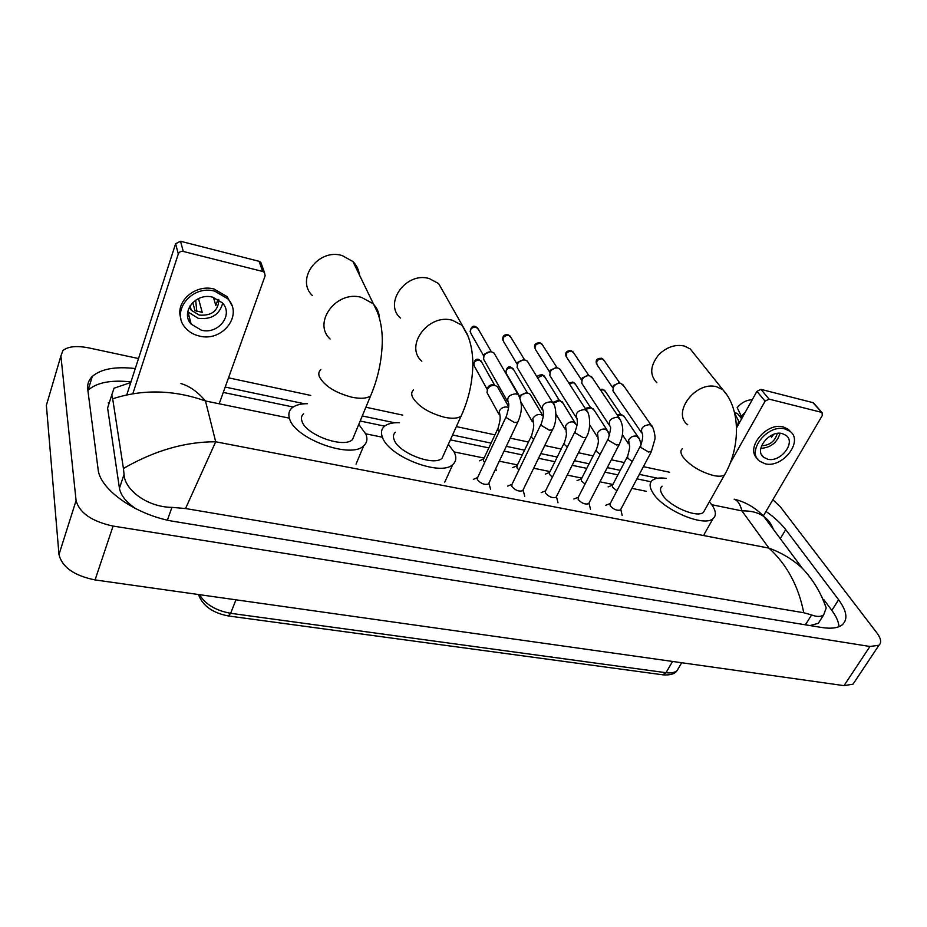 <?xml version="1.0" encoding="UTF-8"?>
<svg xmlns="http://www.w3.org/2000/svg" width="927" height="927" viewBox="0 0 927 927"><rect width="100%" height="100%" fill="white"/><g stroke="black" fill="none" stroke-linecap="round" stroke-linejoin="round"><path stroke-width="1.39" d="M854.648 681.739L853.025 684.161L843.999 685.644L95.075 579.931C74.172 575.679 62.144 567.22 58.98 554.555L46.373 405.354L47.833 400.418M772.851 499.734L780.372 506.86L876.884 632.898C881.067 638.564 881.751 642.678 878.935 645.262L869.943 646.478L113.082 526.072C91.831 521.426 79.502 512.921 76.084 500.568L60.904 355.98L62.885 350.615C67.938 346.42 76.559 345.516 88.749 347.892L138.517 358.54M228.517 377.822L310.754 395.423M365.887 407.231L402.77 415.122M456.351 426.594L494.937 434.856M510.198 438.123L528.471 442.04M544.752 445.528L561.183 449.05M578.448 452.747L593.129 455.887M611.322 459.78L624.323 462.561M643.408 466.652L669.607 472.26M135.284 368.552C115.307 366.281 100.973 368.911 92.294 376.455C88.668 380.012 87.15 384.323 87.741 389.375L98.088 469.155C99.699 489.954 137.567 516.015 175.284 521.646L821.762 627.498C831.218 628.958 838.054 628.066 842.261 624.81C848.101 619.387 846.884 611.032 838.622 599.757L785.714 529.63C780.951 523.419 774.381 517.347 765.992 511.414M657.602 478.216L639.317 474.369M620.256 470.348L607.278 467.614M589.108 463.778L574.462 460.696M557.22 457.057L540.812 453.604M524.555 450.174L506.316 446.327M491.078 443.118L452.561 434.995M394.682 422.793L362.272 415.956M304.508 403.778L225.203 387.057M108.146 402.944L109.235 402.886M838.981 626.675C838.68 621.866 836.293 616.443 831.832 610.406L823.848 599.653M130.974 381.889C111.055 379.734 96.756 382.503 88.065 390.197L87.88 390.383M822.516 597.857L821.982 597.127M809.989 625.563L818.274 623.35L820.407 619.989M110.22 399.769L107.602 408.031L119.444 488.251C120.695 495.366 126.211 502.225 135.991 508.819M180.95 383.581C189.56 386.049 197.729 391.854 205.47 400.974C173.755 389.757 142.828 389.027 112.677 398.807L111.796 394.821L114.079 388.193L130.765 382.527M822.4 598.042L826.212 607.95L823.697 614.81C820.974 616.93 816.942 616.976 811.612 614.949L803.744 612.735C798.529 586.119 786.942 564.578 768.958 548.112C781.971 552.967 793.072 559.665 802.272 568.228C812.991 579.468 820.963 592.712 826.212 607.95M112.677 398.807L123.43 468.471C154.566 450.557 185.319 441.658 215.701 441.785L185.539 508.541L803.744 612.735M185.539 508.541L171.924 507.359C147.613 507.231 124.508 489.966 124.056 474.369L123.43 468.471M711.716 504.705L741.913 510.893C740.337 504.369 737.741 500.464 734.126 499.155C744.103 501.577 753.002 506.351 760.812 513.477L763.825 516.513C758.182 512.527 750.882 510.661 741.913 510.893L768.958 548.112L215.701 441.785L205.47 400.974L289.398 418.17M773.327 529.282C771.345 523.882 768.17 519.618 763.825 516.513L802.284 568.228M190.325 320.962L188.61 319.919M126.79 394.821L175.609 243.731L180.533 241.263L183.279 251.449C180.881 251.078 179.212 251.912 178.297 253.952L132.851 393.662M219.201 403.79L265.145 275.736L264.462 272.48L262.7 271.472L259.05 261.298L180.533 241.263M259.05 261.298L260.8 262.306L261.657 264.693M262.7 271.472L183.279 251.449M212.677 297.185C195.829 292.364 180.058 312.283 191.136 324.114L201.368 330.186C218.285 334.832 233.905 314.751 222.387 302.862L212.677 297.185M187.729 311.82L198.204 318.32C211.356 319.78 219.514 314.74 222.677 303.21M192.781 302.469L194.948 310.649L202.225 312.353L198.482 298.598M189.317 307.104L191.263 310.278L199.305 315.087C211.704 315.968 218.227 310.881 218.876 299.838M231.935 305.597L227.161 296.663L214.114 289.05C195.342 283.743 174.89 301.785 180.823 318.216M199.351 336.049C222.387 342.318 243.604 314.96 227.81 298.784L214.74 291.171C191.843 284.554 170.371 311.599 185.319 327.695C188.888 331.901 193.569 334.693 199.351 336.049M195.678 300.151L196.802 311.437M189.815 322.306L190.811 322.886M187.544 315.087L189.143 316.339M213.453 297.393L215.817 305.516L218.03 299.317M359.363 275.11C358.865 269.861 356.733 265.354 352.955 261.565L342.167 255.551C318.216 247.996 295.215 279.502 312.434 295.597M303.569 413.755C301.484 415.632 300.939 418.065 301.935 421.09C305.493 434.821 343.905 448.749 352.492 439.56L354.635 434.381M358.772 424.404L365.887 434.184C367.764 438.946 367.034 442.828 363.72 445.806C351.206 459.328 294.438 438.703 289.514 418.54C288.135 414.184 288.946 410.661 291.959 407.961C295.319 405.122 300.499 403.708 307.521 403.685M444.636 294.207L438.668 283.616L429.386 278.61C406.293 271.298 383.257 303.141 400.394 318.054M395.423 432.214C393.28 434.126 392.874 436.721 394.218 439.989C398.853 453.164 434.16 466.548 442.075 458.228L444.103 453.732M448.367 444.276L454.288 452.283C456.698 457.405 456.2 461.484 452.805 464.508C441.275 476.768 389.097 456.941 382.573 437.602C380.673 432.863 381.275 429.12 384.392 426.362C387.625 423.685 392.666 422.469 399.514 422.7M694.23 353.929L690.256 348.946L684.3 346.014C675.841 344.23 667.776 346.698 660.094 353.442L658.437 355.134C650.059 365.864 649.537 375.087 656.872 382.781M662.063 486.2C659.873 488.1 660.036 491.02 662.538 494.937C669.537 506.571 697.452 518.378 703.466 512.295L704.983 509.595M709.375 501.797L711.971 505.053C716.084 511.078 716.455 515.586 713.083 518.575C704.288 527.533 663.06 510.047 652.967 492.979C649.387 487.278 649.178 483.048 652.353 480.302C655.204 478.1 659.85 477.463 666.281 478.402M488.958 482.967L488.471 483.987C484.531 485.076 480.835 483.639 477.393 479.676L477.602 477.614L506.13 416.721M507.405 401.252L483.581 359.189L483.952 355.898C485.678 352.828 488.251 351.484 491.681 351.878L494.033 353.06L495.319 355.284M483.952 355.864L484.311 354.218L490.58 351.542M523.152 489.78L522.677 490.731C518.877 491.773 515.261 490.337 511.82 486.455L511.982 484.357L540.962 424.346M542.144 409.375L517.092 367.405L517.475 363.998C519.213 360.974 521.762 359.653 525.111 360.035L527.336 361.124L528.575 363.152M517.37 364.23L517.741 362.318L523.894 359.653M556.501 496.42L556.061 497.312C552.388 498.297 548.842 496.872 545.412 493.06L545.516 490.928L574.925 431.785M576.026 417.266L549.815 375.412L550.198 371.912C551.947 368.923 554.473 367.613 557.753 367.984L559.85 369.016L561.032 370.858M550.001 372.353L550.371 370.221L556.409 367.579M589.062 502.897L588.633 503.732C585.099 504.67 581.611 503.257 578.193 499.502L578.239 497.347L608.042 439.039M609.074 424.937L581.75 383.222L582.144 379.63C583.906 376.686 586.397 375.4 589.618 375.759L592.724 378.401M581.878 380.255L582.226 377.949L588.17 375.331M620.847 509.213L620.43 510.001C617.023 510.893 613.604 509.479 610.186 505.794L610.186 503.616L640.348 446.119M641.31 432.411L612.944 390.835L613.35 387.173C615.122 384.265 617.591 382.99 620.731 383.349L623.686 385.783M613.014 387.973L613.35 385.493L619.19 382.886M484.682 462.503L483.465 460.974L483.639 459.039L497.637 429.085M498.877 414.137L486.999 392.573L487.718 387.66C488.981 385.47 490.846 384.52 493.315 384.844L494.103 385.122M487.37 389.41C489.143 386.339 491.739 385.041 495.169 385.505L497.359 386.652L498.552 388.784M518.935 469.954L516.895 467.787L517.023 465.817L531.241 436.269M519.954 397.915L520.29 396.976C522.075 393.952 524.647 392.666 527.996 393.118L530.07 394.195L531.217 396.142M520.198 397.196L520.545 395.238L526.803 392.7M552.376 477.127L549.526 474.439L549.607 472.446L564.033 443.28M552.654 402.527L558.738 400.105M553.187 403.187L560.047 400.557L563.118 403.338M585.041 484.056L581.391 480.939L581.414 478.911L596.049 450.14M585.088 408.355L589.943 407.335M585.702 409.317L591.368 407.822L594.277 410.383M616.93 490.754L612.515 487.278L612.492 485.227L627.312 456.826M616.988 414.589L620.441 414.415M617.649 415.574L621.959 414.914L624.728 417.289M736.513 427.973L756.919 391.356L760.905 389.352L769.109 399.131L765.088 401.159L730.152 463.268M763.234 516.107L822.295 415.505L822.075 412.619L812.84 402.608L760.905 389.352M812.84 402.608L813.929 403.407M821.403 412.306L769.109 399.131M782.342 433.616C769.537 429.815 753.605 450.232 763.674 457.312L767.614 459.178C780.395 462.851 796.293 442.503 786.05 435.366L782.342 433.616M741.646 418.772L737.382 413.407L734.555 412.724M790.812 432.005L788.344 429.317L783.361 426.965C766.652 421.936 745.157 447.926 757.127 458.332M764.995 463.732C782.365 468.68 803.976 441.043 790.013 431.322L785.018 428.958C767.602 423.755 745.922 451.542 759.572 461.159L764.995 463.732M734.694 413.291L739.479 422.642M738.541 421.449L737.324 426.524M745.447 411.936L741.368 416.362L737.197 407.648C741.368 402.642 746.386 400 752.26 399.734M742.318 417.567L741.368 416.362M761.554 445.771C769.758 445.354 775.007 441.24 777.301 433.43M770.476 435.829L771.612 437.243L773.593 434.381M760.8 448.367C770.696 447.695 777.116 442.677 780.047 433.303M228.54 615.98L662.689 674.798L665.992 672.701C671.021 673.338 674.717 672.631 677.081 670.592L678.97 667.382M199.525 594.682C205.435 604.392 215.806 610.592 230.649 613.303L228.366 615.957C212.862 612.967 202.967 606.015 198.691 595.111M235.956 599.815L230.649 613.303L665.992 672.701L672.573 661.449M646.432 491.333L631.901 488.355M612.886 484.462L599.954 481.808M581.832 478.1L567.22 475.099M550.024 471.576L533.674 468.228M517.451 464.902L499.282 461.183M484.091 458.065L454.103 451.924M382.422 437.231L365.736 433.813M869.943 646.478L843.999 685.644M60.904 355.98L46.373 405.354M76.084 500.568L58.98 554.555M113.082 526.072L95.075 579.931M831.832 610.406L838.622 599.757M780.302 538.668L785.714 529.63M107.602 408.031L111.796 394.821M805.401 624.821L811.612 614.949M167.405 520.105L171.924 507.359M119.444 488.251L124.056 474.369M178.297 253.952L175.609 243.731M320.846 369.688C318.784 371.426 318.285 373.766 319.351 376.686C324.369 385.91 335.192 392.747 351.831 397.208C360.684 398.992 366.941 398.529 370.626 395.794L372.666 390.881M330.105 339.027C312.202 322.619 336.571 289.861 361.576 297.428L372.816 303.523C376.872 307.544 379.085 312.353 379.421 317.973M413.604 389.873C411.495 391.646 411.148 394.126 412.585 397.301C418.239 406.408 428.911 413.071 444.601 417.301C452.364 418.877 457.857 418.483 461.09 416.096L463.013 411.831M421.843 361.217C404.102 346.061 428.494 313.013 452.538 320.325L462.167 325.377L468.39 336.895M682.353 448.714C680.221 450.487 680.464 453.28 683.083 457.115C690.302 465.806 700.464 471.947 713.558 475.539C718.749 476.617 722.411 476.385 724.543 474.856L725.98 472.283M687.741 424.763C671.333 413.013 695.934 380.418 716.78 386.837L722.898 389.78L727.092 395.169M483.836 356.177L471.09 333.732C469.34 329.699 470.974 327.474 475.98 327.057L478.448 329.467M475.308 326.524L475.98 327.057M518.193 421.264L517.753 422.202L514.462 422.515L506.443 417.706L506.571 415.771C508.367 409.641 509.074 405.574 508.703 403.569C506.235 397.799 508.703 394.543 516.119 393.824L518.367 394.96L519.699 397.324M517.289 364.45L503.767 341.878C502.052 337.915 503.662 335.713 508.622 335.261L510.962 337.474M507.915 334.728L508.622 335.261M552.828 429.004L552.388 429.885L549.282 430.174L541.322 425.423L541.391 423.454C545.192 411.646 542.585 413.21 543.396 411.472C540.974 405.794 543.431 402.573 550.754 401.808L552.874 402.874L554.161 405.029M549.943 372.515L535.679 349.838C533.987 345.933 535.597 343.743 540.499 343.28L542.724 345.308M539.769 342.735L540.499 343.28M586.594 436.547L586.177 437.37L583.234 437.648L575.319 432.944L575.343 430.951C578.993 420.313 576.571 420.719 577.22 419.166C574.856 413.593 577.289 410.406 584.531 409.607L586.536 410.603L587.753 412.561M581.832 380.383L566.861 357.613C565.203 353.766 566.803 351.6 571.646 351.113L573.767 352.978M570.893 350.568L571.646 351.113M619.526 443.906L619.12 444.682L616.339 444.937L608.483 440.279L608.448 438.262C610.534 430.452 611.113 426.594 610.209 426.675C607.903 421.194 610.314 418.031 617.463 417.208L620.534 419.919M612.99 388.054L597.336 365.203C595.713 361.426 597.301 359.282 602.098 358.761L604.103 360.499M601.31 358.216L602.098 358.761M651.658 451.078L648.633 452.052L640.824 447.44L640.742 445.389C642.585 439.873 643.129 436.072 642.388 433.998C640.14 428.61 642.55 425.481 649.607 424.624L652.515 427.127M487.289 389.607L474.566 366.513C472.932 362.631 474.554 360.487 479.433 360.07L481.855 362.434M478.714 359.502L479.433 360.07M499.178 431.565L497.926 430.058L498.066 428.181C499.78 422.295 500.453 418.332 500.082 416.316L499.305 411.067C501.24 407.822 504.01 406.513 507.59 407.15L508.564 407.544M520.14 397.335L506.675 374.16C505.064 370.337 506.675 368.204 511.495 367.764L513.813 369.931M510.765 367.196L511.495 367.764M533.651 439.479L531.565 437.335L531.658 435.423C533.396 429.676 534.022 425.794 533.558 423.766L532.828 418.54C534.775 415.342 537.509 414.056 541.009 414.67L543.292 416.2M537.567 377.857L542.84 375.284L545.041 377.277M542.075 374.705L542.84 375.284M567.312 447.092L564.404 444.427L564.439 442.48C568.008 431.727 565.574 432.642 566.223 431.032L565.54 425.841C567.509 422.689 570.198 421.414 573.616 422.017L576.443 424.809M569.34 383.813L573.477 382.631L575.563 384.473M572.677 382.051L573.477 382.631M600.163 454.45L596.455 451.356L596.432 449.386C599.862 439.722 597.625 439.572 598.112 438.123L597.486 432.967C599.456 429.861 602.11 428.598 605.458 429.178L608.135 431.75M600.603 390.163L603.419 389.803L605.412 391.518M602.596 389.236L603.419 389.803M632.249 461.576L627.753 458.112L627.683 456.119C629.676 448.819 630.198 445.122 629.259 445.041L628.668 439.919C630.65 436.86 633.28 435.609 636.548 436.188L639.085 438.552M765.088 401.159L756.919 391.356M681.704 662.735L677.081 670.592C674.844 673.952 670.151 675.366 662.979 674.833M878.935 645.262L853.025 684.161M88.065 390.197L92.294 376.455M818.274 623.35L823.697 614.81M223.28 392.422L293.175 407.023M360.174 421.02L384.659 426.142M450.36 439.861L488.842 447.903M504.068 451.09L522.283 454.89M538.529 458.286L554.914 461.704M572.144 465.308L586.779 468.367M604.937 472.156L617.892 474.867M636.942 478.842L651.021 481.785M264.462 272.48L260.8 262.306M188.1 312.272L191.136 324.114M190.081 305.771L191.263 310.278M227.161 296.663L227.81 298.784M352.492 439.56L370.626 395.794C378.135 378.17 382.028 359.699 382.306 340.383C382.214 329.85 380.603 320.487 377.474 312.283L352.955 261.565M363.72 445.806L356.049 464.103M442.075 458.228L461.09 416.096C468.819 399.305 472.747 381.553 472.84 362.839C472.643 352.19 470.8 342.689 467.347 334.334L438.668 283.616M452.805 464.508L444.763 482.144M703.466 512.295L724.543 474.856C740.105 448.459 741.276 409.641 722.898 389.78L690.256 348.946M713.083 518.575L704.161 534.288M470.128 331.773C470.962 327.115 472.735 325.377 475.447 326.559L477.521 327.88L491.345 351.773M488.471 483.987L517.753 422.202C522.353 412.121 522.561 403.036 518.367 394.96L494.033 353.06M488.923 483.28L490.65 489.514M477.637 477.556L473.349 479.375M489.873 351.321L491.681 351.878M502.828 340.105C502.376 336.13 504.126 334.346 508.066 334.763L510.082 336.026L524.624 359.885M522.677 490.731L552.388 429.885C558.239 420.846 555.516 403.755 552.874 402.874L527.336 361.124M523.106 490.059L524.74 496.258M512.017 484.288L507.695 486.084M523.245 359.456L525.111 360.035M534.775 348.228C533.836 344.589 535.551 342.77 539.92 342.781L541.878 343.998L557.104 367.799M556.061 497.312L586.177 437.37C592.156 428.344 589.166 411.368 586.536 410.603L559.85 369.016M556.467 496.663L558.008 502.816M545.551 490.858L541.183 492.619M555.806 367.405L557.753 367.984M565.991 356.153C564.949 352.469 566.64 350.626 571.055 350.615L572.956 351.785L588.819 375.528M588.633 503.732L619.12 444.682C623.883 434.867 623.964 426.026 619.363 418.135L591.6 376.721M589.027 503.118L590.476 509.224M578.286 497.278L573.871 499.004M587.614 375.157L589.618 375.759M596.501 363.882C595.366 360.139 597.023 358.274 601.472 358.262L603.338 359.398L619.815 383.071M620.43 510.001L651.275 451.808L654.856 439.479C655.806 435.991 652.747 425.4 651.403 425.493L622.62 384.253M620.812 509.41L622.179 515.482M610.221 503.535L605.771 505.25M618.668 382.735L620.731 383.349M473.662 364.682C474.485 360.093 476.223 358.378 478.865 359.537L480.997 360.904L494.728 385.342M495.771 468.587L496.339 470.638M508.622 406.64L497.359 386.652M483.662 458.981L479.398 460.823M493.338 384.856L495.169 385.505M505.794 372.492C506.536 367.787 508.239 366.038 510.904 367.231L512.99 368.54L527.405 392.909M532.399 421.773L521.101 402.26M530.07 394.195L543.268 416.374M517.046 465.76L512.735 467.579M526.096 392.457L527.996 393.118M537.278 377.37C537.173 375.829 538.83 374.948 542.225 374.74L544.253 376.014L559.317 400.302M565.122 429.213L556.049 414.299M562.017 401.565L576.93 425.864M549.63 472.376L545.296 474.16M558.089 399.885L560.047 400.557M568.911 383.141L572.84 382.086L574.81 383.315L590.499 407.521M597.058 436.455L589.723 424.914M593.222 408.761L607.058 430.047L609.526 435.377M581.449 478.842L577.069 480.603M589.34 407.138L591.368 407.822M600.14 389.456L602.759 389.27L604.694 390.452L620.963 414.589M628.251 443.512L622.411 434.693M623.72 415.806L638.054 436.988C638.97 437.521 639.978 440.07 641.09 444.624M612.527 485.157L608.112 486.895M619.873 414.218L621.959 414.914M822.075 412.619L813.5 402.921M761.461 454.508L763.674 457.312M788.344 429.317L790.013 431.322"/></g></svg>
